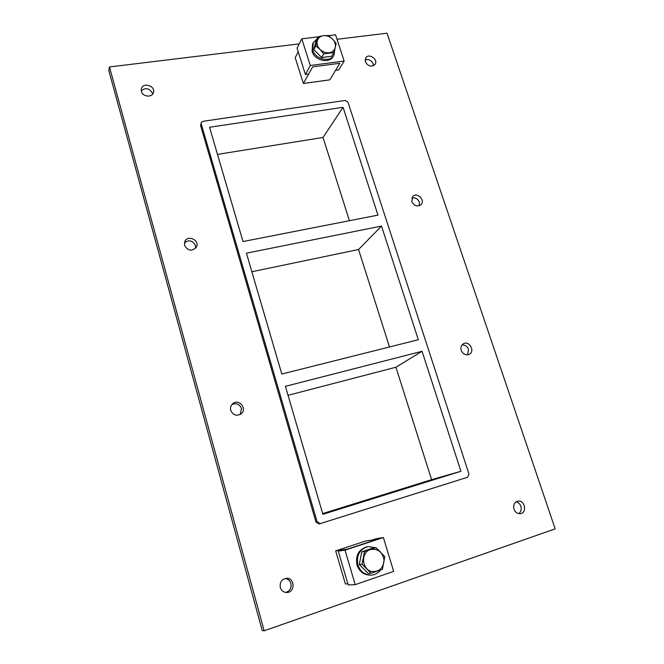 <?xml version="1.0" encoding="UTF-8"?>
<svg xmlns="http://www.w3.org/2000/svg" width="664" height="664" viewBox="0 0 664 664"><rect width="100%" height="100%" fill="white"/><g stroke="black" fill="none" stroke-linecap="round" stroke-linejoin="round"><path stroke-width="1" d="M373.442 65.736L373.185 63.852C371.359 60.2 368.661 58.905 365.084 59.976M365.349 61.794L365.723 57.942C368.777 52.722 378.604 59.519 375.036 64.375C371.417 67.296 368.188 66.441 365.349 61.794M195.589 248.294L195.49 245.564C192.676 240.451 188.983 239.546 184.401 242.841M184.534 245.406L184.833 241.497C187.846 234.4 200.154 240.418 196.386 247.124C191.979 251.631 188.028 251.05 184.534 245.406M419.333 205.707L419.349 202.163C417.722 198.66 415.191 197.299 411.763 198.071M411.771 201.541L412.759 196.478C417.1 191.68 425.749 200.403 420.934 204.719C417.208 206.977 414.153 205.915 411.771 201.541M240.235 414.461L241.497 408.534C239.472 404.044 236.251 402.749 231.827 404.642M230.723 410.369C230.117 407.82 230.732 405.646 232.558 403.853C238.6 398.002 247.797 408.733 241.115 413.846C236.525 416.394 233.056 415.241 230.723 410.369M467.622 354.825L468.485 349.355C467.19 346.268 465.032 344.799 462.011 344.956M461.214 350.36C460.442 347.471 461.148 345.288 463.339 343.811C469.149 340.175 475.482 351.273 469.307 354.294C465.746 355.555 463.04 354.244 461.214 350.36M152.662 94.097L152.496 93.309C149.491 88.204 145.748 87.349 141.274 90.744M141.415 91.408L141.357 88.885C142.76 81.938 155.592 85.756 153.467 92.462C152.363 97.815 142.677 96.994 141.415 91.408M518.65 513.621C520.983 511.927 521.721 509.487 520.875 506.3C519.962 503.86 518.368 502.382 516.102 501.859M513.961 509.155C513.048 505.022 514.309 502.366 517.762 501.195C524.701 499.536 527.606 512.757 520.476 513.662C517.455 513.886 515.289 512.392 513.961 509.155M285.678 592.454C289.902 591.06 291.629 588.038 290.865 583.399C289.919 580.535 288.043 578.9 285.238 578.485M280.324 587.524C279.602 582.444 281.586 579.373 286.267 578.319C294.907 577.348 295.43 592.645 286.715 592.52C283.545 592.379 281.42 590.719 280.324 587.524M281.81 374.031L418.32 339.727L381.509 226.067L246.419 253.183L281.81 374.031M395.918 367.233L422.063 351.289L285.412 386.332L322.895 514.309L460.924 471.282L431.6 479.665L395.918 367.233L288.043 395.312M422.063 351.289L460.924 471.282M343.047 107.302L209.542 127.256L243.007 241.547L377.965 215.111L343.047 107.302L323.028 137.473L217.493 154.397M381.509 226.067L358.568 249.506L251.855 271.742M389.494 346.973L358.568 249.506M337.013 39.284L387.012 33.2L555.17 528.868L264.156 630.8L262.23 630.543L108.83 70.641L109.469 66.956L299.207 43.882M264.156 630.8L109.469 66.956M200.594 125.521L201.267 122.591L200.594 125.521L315.989 522.103L319.185 523.946M349.43 220.705L323.028 137.473M319.035 523.987L467.622 477.242L468.983 474.121L347.986 102.206L345.214 100.438L202.927 121.329L201.267 122.591M201.225 123.886L317.118 521.813L315.989 522.103M320.172 523.705L317.118 521.813M322.679 513.587L431.6 479.665M383.377 537.533L376.206 538.711L372.612 539.898L378.322 538.961L347.496 549.103L338.267 551.137L348.193 584.926L355.207 584.644L345.023 550.149L383.377 537.533L393.661 571.397L355.207 584.644M338.267 551.137L345.023 550.149M344.143 61.063L310.304 65.487L305.398 74.401L308.669 73.961L312.611 66.865L339.827 63.287L335.561 70.359L338.748 69.927L344.143 61.063L335.536 34.785L328.481 35.632M310.304 65.487L301.78 38.827L318.089 36.869M305.398 74.401L297.049 48.123L301.78 38.827M375.417 547.717L368.288 546.58C359.672 549.07 356.211 555.187 357.888 564.923C360.344 571.654 364.843 575.041 371.4 575.09C375.077 574.775 378.098 573.107 380.472 570.077M380.231 551.693L376.936 548.597M371.4 575.09L370.471 575.149C363.938 575.099 359.448 571.721 357 565.014C355.323 555.303 358.784 549.203 367.375 546.713L368.288 546.58M316.828 39.226L313.25 42.745L312.761 50.124C315.292 59.42 330.058 62.831 333.975 55.104L334.955 48.738M333.975 55.104L333.27 56.324C329.361 64.035 314.62 60.64 312.088 51.36L312.586 43.99L313.25 42.745M375.874 547.651L384.788 556.581L382.422 569.363L371.043 573.256L368.229 573.447L359.299 564.516L362.046 564.242L364.519 551.427L375.874 547.651L373.043 548.049L361.764 551.801L359.299 564.516M371.043 573.256L362.046 564.242M364.519 551.427L361.764 551.801M370.512 549.543C377.957 548.373 382.464 551.85 384.049 559.976C383.394 568.226 379.26 572.053 371.674 571.455C361.54 569.471 360.701 552.199 370.512 549.543M335.254 47.567L333.868 52.564L323.708 53.85L319.982 49.402L315.823 45.907L318.164 36.727L323.542 35.657L328.315 35.516L332.515 39.035L336.133 43.401L335.254 47.567C334.39 50.481 332.34 52.215 329.095 52.755M318.164 36.727L316.139 40.521L313.798 49.642L321.633 57.536L331.734 56.241L333.868 52.564M315.823 45.907L313.798 49.642M321.633 57.536L323.708 53.85M323.542 35.657C326.862 35.391 329.834 36.495 332.448 38.977M317.251 40.819C318.139 37.898 320.214 36.18 323.459 35.673M319.982 49.402C317.517 46.746 316.603 43.915 317.234 40.894M332.515 39.035C334.955 41.666 335.876 44.48 335.27 47.493M329.012 52.771C325.675 53.062 322.687 51.958 320.04 49.468M303.382 83.481L329.842 79.838L339.827 63.287L312.611 66.865L303.382 83.481L295.198 57.66L298.219 51.792M365.549 541.052L378.322 538.961L347.496 549.103L335.669 550.854L365.549 541.052M335.669 550.854L345.371 583.93L347.87 583.822"/></g></svg>
